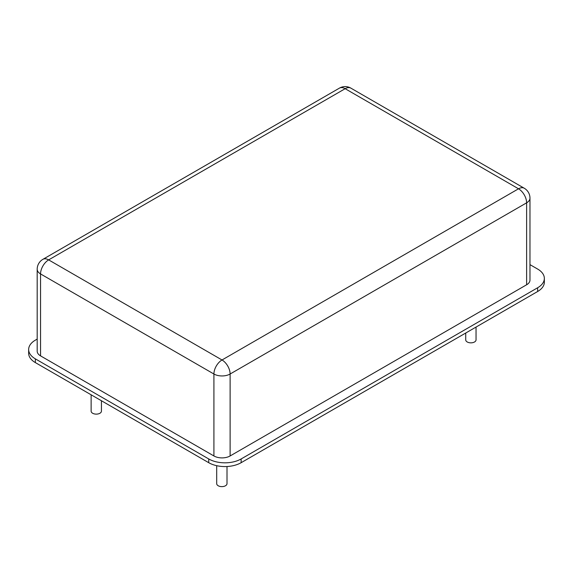 <?xml version="1.0" encoding="UTF-8"?>
<svg xmlns="http://www.w3.org/2000/svg" width="573" height="573" viewBox="0 0 573 573"><rect width="100%" height="100%" fill="white"/><g stroke="black" fill="none" stroke-linecap="round" stroke-linejoin="round"><path stroke-width="0.86" d="M37.188 339.094L35.361 340.154A22.913 13.229 0 0 0 28.65 349.509A22.913 13.229 0 0 0 35.361 358.863L208.73 458.952A22.913 13.229 0 0 0 241.133 458.952L537.639 287.768A22.913 13.229 0 0 0 544.35 278.414A22.913 13.229 0 0 0 537.639 269.059L529.975 264.633M28.65 349.509L28.65 353.247A22.913 13.229 0 0 0 35.361 362.602L208.73 462.698A22.913 13.229 0 0 0 241.133 462.698L537.639 291.507A22.913 13.229 0 0 0 544.35 282.152L544.35 278.414M230.117 455.958A11.46 6.618 180 0 1 213.915 455.958L213.915 374.011A11.46 6.618 0 0 0 230.117 374.011L526.623 202.828A11.46 6.618 0 0 0 529.975 198.151L529.975 280.097A11.46 6.618 180 0 1 526.623 284.774L526.623 202.828A11.46 6.618 -120 0 0 518.522 188.796L345.154 88.7L48.648 259.891L222.016 359.98L518.522 188.796A11.46 6.618 120 0 1 524.245 188.231L350.884 88.135A11.46 6.618 120 0 0 345.154 88.7A11.46 6.618 60 0 0 339.424 88.135L42.918 259.318A11.46 6.618 60 0 1 48.648 259.891A11.46 6.618 -60 0 0 40.547 273.923L213.915 374.011A11.46 6.618 -60 0 1 222.016 359.98A11.46 6.618 -120 0 1 230.117 374.011L230.117 455.958L526.623 284.774M40.547 355.869A11.46 6.618 180 0 1 37.188 351.192L37.188 269.246A11.46 6.618 0 0 0 40.547 273.923L40.547 355.869L213.915 455.958M91.128 394.797L91.128 411.149A5.157 2.98 0 0 0 92.64 413.255A5.157 2.98 0 0 0 98.255 413.899A5.157 2.98 0 0 0 101.435 411.149L101.435 400.749M465.727 333.028L465.727 339.875A5.157 2.98 0 0 0 467.239 341.974A5.157 2.98 0 0 0 472.854 342.618A5.157 2.98 0 0 0 476.041 339.875L476.041 327.076M216.694 465.684L216.694 483.648A5.157 2.98 0 0 0 218.206 485.754A5.157 2.98 0 0 0 223.828 486.398A5.157 2.98 0 0 0 227.008 483.648L227.008 466.515M35.361 362.602L35.361 358.863M537.639 291.507L537.639 287.768M208.73 462.698L208.73 458.952M241.133 462.698L241.133 458.952M42.918 259.318A11.46 11.46 0 0 0 37.188 269.246M350.884 88.135A11.46 11.46 0 0 0 339.424 88.135M529.975 198.151A11.46 11.46 0 0 0 524.245 188.231"/></g></svg>
